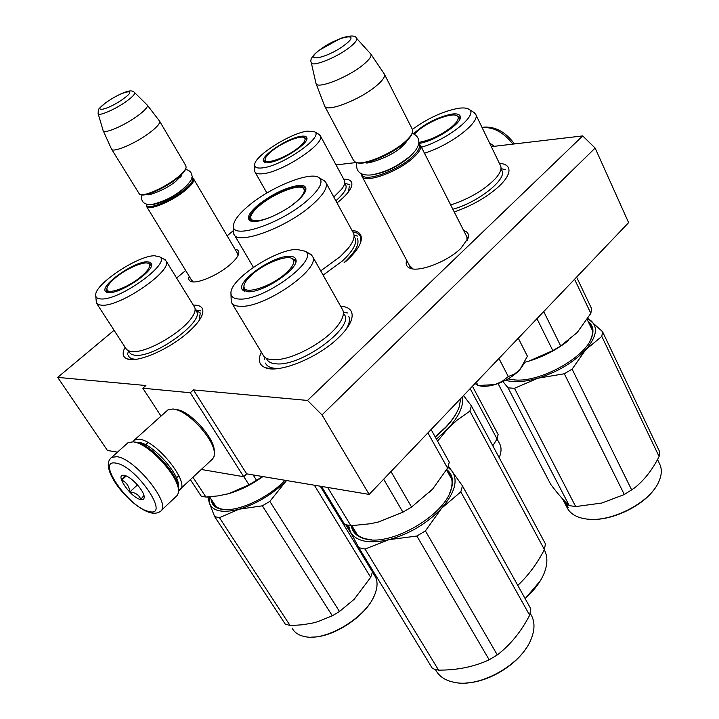 <?xml version="1.0" encoding="UTF-8"?>
<svg xmlns="http://www.w3.org/2000/svg" width="719" height="719" viewBox="0 0 719 719"><rect width="100%" height="100%" fill="white"/><g stroke="black" fill="none" stroke-linecap="round" stroke-linejoin="round"><path stroke-width="1.08" d="M491.32 146.658L582.705 135.909L307.534 400.447L193.438 389.914L190.283 392.745L142.838 388.215L145.903 385.528L57.7 377.385L114.087 330.273M336.034 164.912L356.462 162.512M176.631 278.028L185.655 270.488M227.141 235.823L233.387 230.61M357.505 238.735C359.617 244.334 355.159 252.288 344.113 262.597L346.27 261.069C354.251 253.762 359.114 247.336 360.848 241.791C362.628 235.095 359.653 231.257 351.942 230.296M406.693 260.332C405.408 264.152 406.505 266.776 409.992 268.214C419.195 272.501 447.694 261.5 460.87 248.361L468.042 238.313C469.192 234.304 467.718 231.707 463.647 230.52M189.223 276.321C188.225 278.9 188.782 280.608 190.886 281.462C196.817 284.257 217.83 275.35 229.837 264.862C234.718 260.646 237.638 257.034 238.591 254.023C239.328 251.255 238.151 249.655 235.041 249.232M193.294 305.099C200.925 304.982 203.998 307.912 202.506 313.897C200.844 319.218 195.892 325.5 187.65 332.753C168.65 349.668 136.709 363.293 127.02 358.862C122.625 357.046 121.987 353.164 125.097 347.232M340.581 306.141C349.982 306.932 353.649 311.345 351.591 319.371C349.856 324.925 345.381 331.144 338.182 338.011C317.69 357.981 278.568 373.718 265.32 367.706C259.038 365.063 257.717 359.877 261.348 352.157M343.691 179.13C350.171 179.139 352.804 181.494 351.6 186.185C350.396 190.014 346.756 194.588 340.689 199.918L337.022 202.929M499.354 163.285C507.111 163.977 510.175 167.32 508.549 173.315C507.326 177.108 504.181 181.422 499.112 186.239C486.961 197.177 471.997 205.751 454.228 211.934M307.534 400.447L322.013 414.908L369.162 494.411L246.68 473.848L193.438 389.914M582.705 135.909L595.143 148.087L322.013 414.908M595.143 148.087L628.622 222.638L369.162 494.411M57.7 377.385L107.437 450.471L117.485 452.161M142.838 388.215L161.02 416.094M190.283 392.745L243.714 476.724L201.356 469.48M243.714 476.724L246.68 473.848M467.017 240.721L466.892 236.614L466.2 235.562M409.336 265.302L413.066 268.933M238.052 255.398L237.18 252.863M191.416 279.907L193.249 281.902M352.741 231.779C356.66 232.426 359.194 233.99 360.363 236.479L360.291 243.373M467.197 237.531L420.489 145.364C421.595 148.285 419.078 152.509 412.94 158.045C397.265 172.416 363.868 184.019 361.882 176.074L361.675 173.89M420.489 145.364L418.674 143.656M418.593 144.088C420.885 146.748 418.647 151.152 411.879 157.299C395.962 171.904 362.079 183.084 362.07 174.07M412.113 133.312L412.077 133.41C411.277 136.044 408.76 139.207 404.527 142.919C391.406 154.693 364.254 165.864 357.055 162.638M412.347 129.303L412.508 132.233C411.699 134.929 409.102 138.192 404.734 142.011C390.974 154.36 362.394 165.963 355.492 162.188L353.577 160.463L324.772 106.286M412.454 129.519L384.413 74.192C385.303 76.69 382.535 80.645 376.1 86.028C359.662 100.013 325.968 112.874 324.593 105.954L316.063 83.584M384.413 74.192L384.144 73.742M356.291 38.017L356.489 38.224C355.51 35.258 350.261 35.285 340.734 38.305L318.796 50.447C312.316 55.731 309.79 59.722 311.228 62.445C311.111 67.784 337.058 57.565 350.027 47.014C355.285 42.781 357.442 39.851 356.489 38.224L370.86 54.087C371.831 56.226 369.251 59.803 363.122 64.827C347.717 77.625 316.54 89.731 315.974 83.35L311.255 62.571M237.998 254.256L193.69 179.04C194.382 181.494 191.38 185.448 184.684 190.895C170.915 202.138 147.449 211.404 146.379 206.173L146.433 204.331M193.69 179.04L191.784 177.746M191.766 177.854C194.265 179.732 191.631 183.875 183.866 190.274C169.63 201.904 145.535 210.883 146.523 204.358M111.679 149.345L139.621 194.391C143.917 196.853 164.633 187.722 176.928 177.854C182.195 173.665 185.241 170.304 186.077 167.761L185.79 168.767C184.981 171.239 182.015 174.51 176.91 178.573C165.1 188.045 145.256 196.862 140.816 194.687M186.077 167.761L185.844 165.73M186.095 166.143L159.681 121.313C160.157 123.434 156.922 127.164 149.965 132.494C135.648 143.512 112.038 153.489 111.418 148.923M159.681 121.313L159.348 120.828M134.363 92.356L134.624 92.607C132.952 90.621 130.13 90.36 126.149 91.825C119.785 94.054 113.081 97.631 106.026 102.538C96.364 110.645 98.755 108.569 98.108 113.467C97.793 117.008 115.867 109.189 127.074 100.867C132.647 96.732 135.163 93.982 134.624 92.607L147.368 105.217C147.907 107.014 144.896 110.393 138.336 115.337C124.971 125.421 103.194 134.75 103.096 130.525M475.007 383.533L478.063 385.51L494.951 384.593C504.927 381.447 513.186 376.54 519.729 369.872L524.385 363.176M498.941 358.475L508.297 376.558L501.997 381.456L494.951 384.593C488.255 386.507 482.809 386.831 478.62 385.582M508.297 376.558L514.507 374.024L519.729 369.872L527.413 356.211L518.291 338.209M476.302 382.184L478.063 385.51M489.441 142.775L494.205 146.317M161.362 510.364L177.242 495.391L178.375 492.866L178.474 489.999C178.186 476.382 151.188 446.193 135.801 442.374L133.428 441.826L128.162 442.58L127.164 443.47M178.447 489.064L178.402 487.788C178.114 474.828 152.536 446.229 137.913 442.589L135.657 442.077M148.896 511.47C171.284 517.842 136.349 465.876 116.011 463.153C95.016 458.695 129.025 508.045 148.896 511.47M140.789 499.552C143.162 500.011 144.294 499.103 144.186 496.829C144.106 490.924 131.775 477.209 125.07 475.574L124.342 475.403C113.674 472.931 130.795 497.934 140.789 499.552M124.953 475.547L121.736 480.067C126.418 482.233 129.123 486.197 129.842 491.94C135.442 492.569 139.1 495.031 140.816 499.328L143.944 495.49M129.842 491.94L137.464 484.912M121.736 480.067L126.211 475.987M178.519 490.664L212.734 458.812L214.136 456.232L214.343 452.584C213.831 439.498 190.598 413.353 176.092 409.623L173.054 408.967L167.913 409.902L166.916 410.801M214.262 451.083L214.208 449.968C213.723 437.745 192.099 413.407 178.564 409.929L175.715 409.318M179.417 490.196C191.443 484.66 157.119 440.657 139.414 439.255L134.426 439.992L132.898 441.754M178.249 486.619C180.999 475.439 152.734 443.56 138.983 442.446L136.188 442.41M342.208 309.017L342.792 310.069C344.5 314.23 342.442 319.874 336.627 326.983C324.709 341.705 296.165 357.694 278.595 359.491L272.573 359.743C267.477 359.401 264.259 357.756 262.947 354.809L232.048 303.445M321.51 486.412L344.716 524.511L350.908 525.733L327.657 487.446M295.185 261.069L295.931 261.428M291.276 258.193L296.012 260.476M243.993 285.578L243.633 290.827M288.858 256.324C271.8 256.198 235.464 282.181 242.411 289.757L248.298 291.779C263.729 292.507 299.104 268.6 295.94 259.73C295.41 257.33 293.046 256.189 288.858 256.324M239.939 299.077C264.538 300.425 319.667 259.523 305.135 251.228L296.794 249.385C275.494 249.493 230.439 279.062 230.943 292.849C230.844 296.893 233.846 298.969 239.939 299.077M266.488 358.332C267.594 361.612 270.811 363.437 276.159 363.823C301.953 366.897 357.568 324.898 343.385 313.637M230.943 293.271L231.257 302.133C232.426 304.829 235.526 306.222 240.568 306.312C264.862 307.885 320.908 268.807 312.603 256.503L342.792 310.069M306.339 252.621L311.012 254.445L312.603 256.503M350.908 525.733L370.456 523.729L378.455 521.985L402.928 512.189L411.565 507.039L390.983 471.547M402.928 512.189L383.667 479.214M379.839 521.617L376.441 522.479M411.565 507.039L432.64 489.073L447.578 468.132L449.285 462.218L431.103 429.522M447.578 468.132L427.904 432.874M429.773 492.156L432.155 489.612M279.583 368.362L275.575 368.371C270.245 367.975 266.884 366.223 265.482 363.104M343.34 312.055L343.997 312.28M348.787 316.441C350.261 319.856 349.218 324.35 345.659 329.922M526.91 647.1C515.523 665.866 488.165 682.07 466.289 682.969M530.739 614.242L531.799 616.147C534.99 622.87 534.666 630.779 530.82 639.865C520.808 665.075 479.6 688.002 454.444 682.385L450.346 681.387C443.281 679.149 438.365 675.258 435.57 669.731L432.281 668.239L358.844 547.698L350.36 531.844C356.139 541.506 369 544.121 388.934 539.681L365.054 549.037L358.844 547.698M448.305 466.065L462.443 485.873L530.829 608.867L529.651 615.239C521.077 631.722 510.292 644.943 497.296 654.91L489.172 659.808C474.1 666.792 457.23 670.234 438.572 670.126L435.319 669.299M452.17 471.161C458.255 480.58 454.75 492.928 441.655 508.198L425.405 530.919L416.858 536.032L388.934 539.681M441.583 508.279C427.068 523.495 409.551 533.947 389.033 539.654M452.134 471.107L447.928 467.17M350.36 531.844L346.953 525.077M350.333 531.79L348.607 525.409M352.678 527.081L353.703 530.047C355.716 534.226 359.536 537.129 365.153 538.747L371.57 539.825M351.294 525.715C352.373 532.123 356.669 536.446 364.165 538.675L366.115 539.142C391.46 545.892 443.272 515.99 450.912 490.241C453.959 481.128 452.566 474.225 446.742 469.543M449.204 494.259L450.507 491.095C453.321 482.764 452.314 476.275 447.497 471.628M462.443 485.873L460.816 491.868L441.655 508.198M529.651 615.239L460.816 491.868M497.296 654.91L425.405 530.919M489.172 659.808L416.858 536.032M438.572 670.126L365.054 549.037M285.596 273.445C270.524 287.258 242.42 295.68 243.93 286.207C244.226 282.953 247.075 278.954 252.477 274.2C264.996 263.019 287.735 254.265 292.579 258.921C295.356 261.752 293.028 266.587 285.596 273.445M473.587 112.209L475.654 114.249L500.55 165.738C501.871 168.74 500.37 172.794 496.056 177.917C485.046 189.555 469.92 198.579 450.705 204.987M456.754 115.669L460.331 117.449M418.701 143.458C434.555 141.463 462.874 123.012 460.286 116.46C459.657 114.177 456.736 113.404 451.523 114.123C437.098 117.287 424.417 123.848 413.488 133.797M421.442 147.242C447.793 139.576 478.728 114.77 469.174 109.432C467.089 107.922 463.413 107.562 458.138 108.344C442.877 111.337 427.634 118.347 412.391 129.384M475.654 114.249C480.804 121.853 450.534 145.139 424.462 153.219M500.882 169.423C510.157 176.506 480.004 201.85 452.862 209.238M524.888 362.214L529.049 361.073L552.821 350.611L560.676 345.947L543.726 311.561M552.821 350.611L536.949 318.652M568.675 340.402C556.973 349.632 543.771 356.516 529.049 361.073L524.879 362.223M560.676 345.947L577.303 332.412L590.829 313.376L591.647 308.757L576.602 277.121M590.829 313.376L574.562 279.26M575.748 334.038L577.878 331.792M501.008 168.507L501.952 168.821M567.902 507.452L567.336 505.978M655.647 487.248C644.044 506.014 610.269 521.922 588.25 519.163M657.517 459.531L659.754 464.213C662.109 469.282 661.768 475.169 658.73 481.856C649.751 503.3 609.173 523.54 584.996 518.776L581.401 518.031C574.346 516.107 569.592 512.665 567.138 507.695L564.873 503.345M562.842 499.247L566.105 503.597L566.419 504.783L563.939 501.188M562.6 498.977L564.136 501.952M567.399 505.942L567.345 507.398L568.181 507.452L566.851 504.891M566.59 505.053L564.577 502.59M567.345 507.398L567.965 507.039M566.94 506.221L564.496 502.635M587.836 318.418L602.558 331.693L659.53 451.469L659.089 456.556C652.475 469.678 644.323 480.112 634.643 487.85L624.317 494.537L601.785 503.039L575.685 506.58L569.25 505.61L508.063 387.856L502.932 381.573M590.883 320.656C598.316 327.289 596.599 336.977 585.733 349.704L572.108 369.135L564.325 373.763L537.812 378.239L514.489 388.296L508.063 387.856M585.679 349.776C573.411 362.574 557.45 372.065 537.812 378.239M505.556 380.279C513.833 382.652 524.546 381.978 537.713 378.266M590.838 320.62L587.675 318.679M508.198 378.823L511.146 379.551M508.072 378.895L514.786 379.947C540.095 382.526 585.257 357.568 591.674 337.445C594.155 330.551 593.004 325.294 588.214 321.645M590.065 340.896L591.243 338.272C593.418 332.322 592.78 327.567 589.337 323.999M602.558 331.693L601.803 336.393L585.733 349.704M659.089 456.556L601.803 336.393M631.749 490.079L572.108 369.135M624.317 494.537L564.325 373.763M575.685 506.58L514.489 388.296M569.25 505.61C564.613 501.628 558.438 494.555 550.736 484.399L498.06 383.569M460.043 118.662L457.284 116.002C459.441 117.961 457.85 121.376 452.512 126.247C441.673 134.92 430.429 140.295 418.8 142.389M414.369 134.246L417.631 131.047C428.767 121.017 452.817 111.805 457.284 116.002M258.112 204.942C271.971 194.193 285.344 187.704 298.223 185.475C304.137 184.954 306.636 186.598 305.728 190.4C304.775 193.447 301.755 197.159 296.65 201.536C282.819 213.615 256.998 224.391 250.464 220.967C246.168 218.423 248.72 213.085 258.112 204.942M252.081 221.398L249.709 219.529C248.756 216.329 251.848 211.683 259.002 205.598C272.501 195.119 285.524 188.8 298.07 186.634C302.07 186.257 304.497 186.958 305.35 188.746L305.44 191.218M457.787 410.324C455.307 415.888 451.253 421.649 445.636 427.607L435.328 437.107M460.762 398.461L459.225 406.846C456.942 413.245 452.485 419.977 445.843 427.032L435.175 436.837M320.71 270.883L340.24 256.602L348.203 248.334C353.299 241.89 355.078 236.857 353.532 233.226L326.04 182.797C327.81 187.776 323.047 195.244 311.749 205.203C285.874 228.193 236.434 245.916 233.756 233.846L233.468 225.829M319.362 177.926C311.462 170.538 270.838 186.796 248.549 205.787C239.041 213.768 234.017 220.32 233.477 225.451C230.637 240.389 280.635 224.049 307.121 200.61C319.515 189.627 323.595 182.069 319.362 177.926L324.602 180.954L326.04 182.797M322.984 180.029L324.602 180.954M353.119 232.462L353.532 233.226M540.293 580.844L525.14 598.648M462.353 396.798C463.917 405.84 458.992 416.58 447.586 429L437.574 441.151M463.53 395.558L471.376 405.849L469.884 411.106L456.817 420.363L436.478 439.183M471.376 405.849L545.433 543.897L544.391 549.586C537.102 563.678 528.231 575.613 517.779 585.401M469.884 411.106L544.391 549.586M544.292 549.783L544.687 550.556C547.896 557.279 547.545 565.251 543.645 574.463C539.942 582.785 533.75 590.802 525.068 598.514M271.252 216.958C258.382 221.937 251.506 222.153 250.634 217.632C250.778 214.523 253.816 210.46 259.739 205.445C273.588 193.555 299.086 183.507 303.445 188.414C305.746 191.074 303.148 195.694 295.644 202.291L291.77 205.355M194.121 306.456L194.759 307.489C195.829 310.141 194.552 313.879 190.957 318.715C181.08 332.466 151.107 350.333 135.819 351.564L130.157 351.438L126.598 349.587L96.813 303.652M190.445 479.78L201.176 496.119L205.913 497.054L193.007 477.362M148.312 263.388L151.619 264.61M106.888 288.732L106.529 292.202M147.044 261.797C133.86 261.599 100.004 285.488 105.432 291.339L109.198 292.642C121.187 293.325 154.1 271.018 151.583 264.035L150.226 262.282L147.044 261.797M101.424 298.978C120.235 300.138 171.131 263.181 159.834 256.926L154.477 255.739C137.751 255.667 95.294 283.771 95.699 294.871C95.573 297.549 97.478 298.924 101.424 298.978M129.123 351.169C129.627 353.622 131.748 354.988 135.478 355.249C156.194 357.828 209.031 317.609 195.074 310.365M95.708 295.653L96.454 303.22L98.539 304.712L102.026 305.242C120.81 306.618 172.713 270.587 166.17 261.033L194.759 307.489M163.438 258.786L166.17 261.033M205.913 497.054L218.432 495.858L228.966 493.585L248.981 484.786L256.548 480.31L253.151 474.935M248.981 484.786L243.795 476.643M262.92 476.571C251.686 484.579 240.371 490.25 228.966 493.585L225.919 494.384M256.548 480.31L262.606 476.517M136.592 359.239L134.938 359.203C131.487 358.952 129.321 357.81 128.44 355.77M195.128 309.727L200.277 312.981L199.127 320.485M352.211 535.376L345.767 524.798M374.006 596.213C365.782 616.21 333.203 637.672 311.642 637.106M374.24 574.939L375.471 576.962C377.619 581.365 377.565 586.749 375.309 593.094C368.011 616.264 326.462 641.914 304.685 636.567L302.052 635.92C297.351 634.437 294.053 631.848 292.175 628.172M367.373 561.692L372.478 571.884L370.689 577.321L354.188 599.304L339.485 611.492L332.313 615.788L317.843 621.665L312.244 623.139L302.42 624.775L292.22 625.476L290.099 625.521L285.218 624.056L214.657 516.637L209.436 503.21C212.707 511.299 222.566 513.303 239.014 509.223L219.421 517.662L214.657 516.637M286.522 480.535L269.859 501.368L262.354 505.825L239.014 509.223M285.254 481.82C271.539 494.924 256.153 504.046 239.094 509.196M209.436 503.21L207.818 496.964M209.427 503.165L209.049 496.883M212.348 500.99L213.714 504.307L215.97 506.697L219.87 508.684L224.445 509.591M211.062 499.022C211.404 503.974 214.289 507.246 219.717 508.836L220.967 509.142C235.913 512.854 267.783 498.591 284.994 480.283M286.566 480.544L285.326 481.748M370.689 577.321L314.347 485.208M339.485 611.492L269.859 501.368M332.313 615.788L262.354 505.825M290.099 625.521L219.421 517.662M372.478 571.884L320.234 486.197M140.933 276.761C127.506 288.103 105.684 295.635 106.897 288.661C107.257 285.785 110.286 282.01 115.966 277.336C127.326 267.917 145.571 260.377 148.959 263.783C151.017 266.12 148.339 270.443 140.933 276.761M344.302 180.253L344.518 180.658C345.39 182.698 344.419 185.556 341.588 189.241L333.787 197.006M304.245 137.644L306.896 138.659M265.122 159.447L264.583 162.242M301.054 136.286C287.555 137.796 259.101 157.003 263.738 161.586L268.852 162.53C281.291 161.46 309.089 143.405 306.887 137.913C306.51 136.34 304.568 135.792 301.054 136.286M262.255 167.913C281.578 166.341 324.215 136.871 314.733 131.865L307.39 131.128C290.179 133.186 254.113 156.149 254.697 164.804C254.661 167.437 257.177 168.471 262.255 167.913M254.697 164.966L254.796 171.688C255.64 173.54 258.292 174.223 262.741 173.737C282.181 172.299 325.905 143.306 320.332 135.747L344.518 180.658M318.652 134.183L320.332 135.747M344.653 183.642C348.239 186.751 345.309 192.467 335.854 200.79M349.344 186.059L348.463 191.865M499.435 443.416L499.849 444.171C501.529 447.703 501.422 451.927 499.543 456.853L499.193 457.697M472.437 386.229L498.141 434.528L497.036 438.967L492.812 445.816M499.849 444.171L470.163 388.611M298.709 147.395C286.728 157.569 264.008 165.595 265.122 159.411C265.329 157.344 267.549 154.576 271.782 151.098C282.1 142.497 301.306 134.642 304.497 137.805C306.177 139.513 304.254 142.704 298.709 147.395M412.095 154.324L408.707 157.668C397.445 166.718 385.86 172.335 373.97 174.519M405.201 142.326L403.871 144.798M370.986 162.287L368.182 162M319.407 50.186C301.504 63.623 328.52 57.915 345.354 44.434C362.915 30.908 335.521 37.271 319.407 50.186M188.243 184.046L181.745 190.508C171.248 198.282 161.892 202.884 153.668 204.304M181.161 176.218L180.667 175.382L180.397 177.144M151.412 194.166L149.678 193.555M106.34 102.404C90.145 113.809 107.967 110.151 123.533 98.683C139.612 87.197 121.358 91.331 106.34 102.404M482.179 127.739L483.033 127.605C493.755 127.002 503.722 132.512 512.935 144.115M151.664 513.006C155.484 513.555 158.36 513.006 160.292 511.371C172.794 505.888 135.496 458.578 116.891 456.691L111.706 457.338L110.834 458.102M244.505 291.231L244.559 290.44M354.072 236.47C358.17 241.611 354.206 249.835 342.172 261.15L323.101 275.134M360.147 243.723L360.848 241.791M467.152 240.461L468.042 238.313M412.796 268.834L409.992 268.214M193.096 281.893L190.886 281.462M131.802 359.617L127.02 358.862M271.44 368.712L265.32 367.706M350.665 321.842L351.591 319.371M351.267 187.147L351.6 186.185M507.398 176.02L508.549 173.315M409.614 266.12L409.866 266.587M191.569 280.374L191.937 280.985M410.387 267.279L362.088 176.47M367.589 162.656L367.346 162.197M370.86 54.087L384.306 73.994M192.288 281.336L146.694 206.677M191.775 177.791L192.548 177.979M150.19 194.4L149.696 193.573M103.257 130.885L111.382 148.797M147.368 105.217L159.627 121.196M98.188 113.746L103.078 130.4M482.054 127.488L483.995 127.092C495.544 126.49 505.7 132.098 514.471 143.935M137.913 442.589L135.801 442.374M178.402 487.788L178.474 489.999M128.162 442.58L111.706 457.338C97.694 467.736 130.22 507.246 150.343 512.71M178.564 409.929L176.092 409.623M214.208 449.968L214.343 452.584M176.452 477.901L178.86 475.645M145.562 444.782L148.015 442.562M134.426 439.992L167.913 409.902M185.556 169.387C189.439 170.268 191.551 172.317 191.892 175.544C193.474 177.827 190.247 182.527 182.204 189.636C173.306 196.979 162.862 202.012 150.855 204.726C143.521 204.529 140.556 201.266 141.958 194.93M181.718 175.373L175.787 181.332C163.608 191.551 144.69 196.44 148.474 194.373L150.109 194.849M412.131 133.267C418.764 135.603 423.895 143.836 410.172 156.122M406.397 141.625L406.603 141.077C406.603 141.832 405.067 143.656 401.984 146.559C390.498 157.794 363.814 165.172 366.178 162.458M356.93 162.611C355.707 168.444 357.406 176.452 372.065 174.852C389.258 171.293 399.378 164.489 409.83 156.418M367.085 162.629L366.564 162.377M244.694 290.809L244.631 291.276M243.399 290.377L243.687 290.853M243.382 290.665L242.411 289.757M265.041 357.451L264.259 359.752M305.135 251.228L311.012 254.445M343.349 312.154L347.699 313.008M446.526 469.902L451.748 479.249M351.834 525.697L357.352 534.774M531.799 616.147L530.155 613.199M353.703 530.047L355.186 532.491M365.153 538.747L364.165 538.675M450.507 491.095L450.912 490.241M243.921 286.459L244.918 291.366M295.842 261.869L292.579 258.921M469.174 109.432L474.387 112.721M500.999 168.57L505.34 169.729M587.171 319.47L592.438 330.47M567.417 507.416L568.028 507.165M591.243 338.272L591.674 337.445M253.394 267.315L234.376 234.897M250.041 220.104L249.718 219.547M251.569 221.218L250.464 220.967M305.539 190.966L305.728 190.4M354.054 235.257L357.631 236.075M544.283 549.801L544.687 550.556M303.445 188.414L305.575 190.481M251.38 221.137L250.652 217.902M106.232 292.049L105.432 291.339M128.404 351.294L127.542 354.332M159.834 256.926L165.154 259.676M195.128 309.871L200.529 310.86M209.633 496.847L216.185 506.859M375.471 576.962L372.442 572M213.085 503.183L214.469 505.304M220.643 508.917L219.717 508.836M106.906 289.173L107.679 292.534M151.412 265.769L148.959 263.783M255.092 172.201L266.884 192.998M314.733 131.865L319.488 134.678M344.716 183.354L349.856 184.621M265.122 159.501L265.581 162.539M306.627 139.675L304.497 137.805"/></g></svg>
